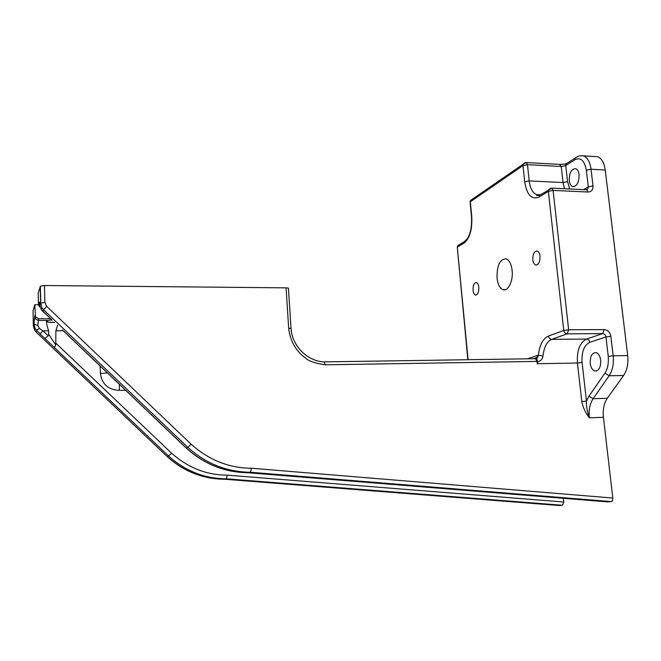 <?xml version="1.0" encoding="UTF-8"?>
<svg xmlns="http://www.w3.org/2000/svg" width="661" height="661" viewBox="0 0 661 661"><rect width="100%" height="100%" fill="white"/><g stroke="black" fill="none" stroke-linecap="round" stroke-linejoin="round"><path stroke-width="0.99" d="M478.812 287.328C478.498 284.717 477.721 283.139 476.498 282.586C474.127 282.652 472.987 285.213 473.061 290.253C473.375 292.864 474.144 294.451 475.383 295.013C477.738 294.955 478.878 292.393 478.812 287.328M540.012 256.137C539.649 253.386 538.748 251.692 537.31 251.048C534.262 251.048 532.766 253.964 532.832 259.798C533.187 262.549 534.088 264.251 535.534 264.904C538.566 264.912 540.062 261.987 540.012 256.137M579.094 174.611C578.648 171.414 577.549 169.431 575.789 168.671C571.426 168.753 569.253 172.736 569.261 180.602C569.699 183.816 570.807 185.807 572.583 186.576C576.913 186.518 579.086 182.527 579.094 174.611M590.207 363.376C590.05 356.13 592.066 352.561 596.255 352.668C598.61 353.618 600.097 356.147 600.709 360.245C600.857 367.533 598.849 371.11 594.685 370.986C592.297 370.02 590.81 367.483 590.207 363.376M46.485 321.362C47.113 321.973 49.005 322.295 52.169 322.337L54.524 322.238M497.047 278.033C496.865 265.334 499.939 258.93 506.26 258.823C509.358 260.211 511.317 264.053 512.118 270.349C513.399 280.9 508.061 291.881 502.947 289.65C499.79 288.221 497.824 284.354 497.047 278.033M54.59 322.304C50.558 322.568 47.815 322.32 46.377 321.577M33.364 326.055L33.05 310.662L34.802 304.729L35.512 316.916L38.809 318.751L50.591 318.742M51.814 319.907L47.906 320.395L46.452 321.411C46.534 323.708 47.262 326.848 48.617 330.83L48.699 334.301L55.797 344.992L55.871 330.797L57.631 325.096M40.205 307.266L38.941 305.977L38.429 304.217L38.198 293.236L40.379 286.196L44.469 285.527L286.089 287.849C288.072 287.915 288.865 288.196 288.477 288.7L291.047 328.567M38.478 304.746L34.802 304.729M44.469 285.527L44.849 302.341L46.634 306.299L191.128 444.233C209.074 460.155 229.202 468.162 251.519 468.244L612.797 498.047L603.443 417.298L589.323 417.818C585.563 412.951 583.052 407.548 581.787 401.615L577.45 363.046L537.228 363.724L537.55 361.385C535.542 355.651 537.451 359.27 537.509 357.419L538.368 355.312L542.987 355.924C542.59 358.857 540.971 360.774 538.145 361.691L537.228 363.724L536.98 361.402L325.212 364.814C314.669 363.228 307.968 360.856 305.118 357.708C300.846 354.552 290.749 346.19 288.675 328.286C290.658 328.31 291.46 328.534 291.071 328.947C292.195 346.009 307.729 361.534 324.311 361.889L323.956 361.864M48.699 334.301L48.187 335.871L44.865 338.49L54.4 347.554L55.797 344.992M39.379 328.352L42.915 330.855L40.106 333.97L35.099 328.55L33.959 324.088L37.851 325.509L39.379 328.352L36.562 330.467L36.058 331.938L34.587 330.112L35.099 328.55L34.075 324.369C34.091 320.701 34.397 318.776 34.983 318.585L38.264 320.403L37.851 325.509M125.582 390.238L119.302 390.387C108.264 389.808 101.968 384.173 100.406 373.482L100.175 366.012M171.678 453.272C188.137 467.823 206.67 475.119 227.26 475.152L226.343 478.82L224.748 479.25C203.158 479.076 184.047 471.557 167.423 456.693L171.678 453.272L56.177 343.464M227.26 475.152L563.767 502.013L563.37 498.295M62.324 329.93L186.237 448.067L187.823 447.357C206.058 463.716 226.938 472.02 250.453 472.268L248.553 472.78C225.178 472.541 204.431 464.295 186.311 448.042L62.407 329.913M325.212 364.814L324.113 361.881M581.787 401.615L586.456 401.087L588.976 396.162L604.914 373.201C607.591 369.416 608.707 363.814 608.26 356.419L605.963 336.936L589.769 342.315C584.027 345.298 581.465 352.007 582.085 362.451L577.45 363.046C576.714 350.644 579.738 342.654 586.53 339.068L551.72 339.357C546.936 341.555 544.028 347.075 542.987 355.924M603.443 417.298C602.7 409.58 603.972 403.243 607.277 398.269L593.091 398.699C589.843 403.697 588.587 410.068 589.323 417.818C587.208 411.613 586.257 406.036 586.456 401.087L582.085 362.451M563.767 502.013L562.461 505.268L558.933 505.491M593.909 156.483L597.618 156.707C601.659 158.417 604.195 162.854 605.228 170.001L627.702 355.568C628.487 363.567 627.124 370.201 623.612 375.473L607.277 398.269M612.797 498.047C612.904 500.096 612.392 501.278 611.26 501.583L607.104 501.839M251.519 468.244L250.453 472.268L611.26 501.583M191.128 444.233L187.823 447.357L43.552 309.761L46.634 306.299M39.941 306.06L41.312 309.612L43.155 311.794M167.34 456.685L36.049 332.004L34.587 330.112L33.364 325.956L35.025 315.239M224.649 479.25L559.198 505.516M119.302 390.387L119.41 384.347M46.914 315.231L42.957 311.521L43.552 309.761L41.924 307.745L40.577 303.176L44.849 302.341M186.204 448.034L186.237 448.067C199.424 460.122 214.528 467.814 231.548 471.161M248.429 472.78L607.442 501.873M605.228 170.001L591.033 169.233L593.008 185.906C593.091 189.79 591.43 191.83 588.026 192.021L553.083 190.418L568.634 329.756L604.212 329.591C607.806 329.979 610.012 332.202 610.847 336.267L613.16 355.783C613.937 363.823 612.598 370.49 609.145 375.787L593.091 398.699L588.976 396.162M538.145 361.691L536.98 361.402L535.534 358.692L534.906 358.708M38.809 318.751L38.264 320.403L47.906 320.395M38.429 304.217L39.007 302.35L39.528 304.118L38.941 305.977M39.007 302.35C39.321 301.466 39.61 302.49 39.875 305.415L40.577 303.176L40.214 286.403M286.089 287.849L288.675 328.286M48.617 330.83L42.915 330.855L48.187 335.871M55.871 330.797L63.208 330.764M34.504 316.925L34.983 318.585L35.512 316.916M36.082 332.037L167.365 456.71C179.445 467.707 193.326 474.738 208.992 477.787M54.4 347.554L168.687 456.115C185.419 471.07 204.637 478.638 226.343 478.82L562.461 505.268M44.865 338.49L40.106 333.97M100.406 373.482L107.404 372.903M52.054 320.04L46.881 315.115M589.769 342.315C589.364 340.332 588.29 339.258 586.53 339.068L602.658 333.607L567.146 333.83L551.72 339.357C549.919 339.176 548.812 338.077 548.423 336.069C542.912 338.655 539.558 345.067 538.368 355.312L537.5 355.395L537.046 357.485L535.352 358.65M623.612 375.473L609.145 375.787L604.914 373.201M627.702 355.568L613.16 355.783L608.26 356.419M597.618 156.707L583.547 155.872C587.522 157.591 590.017 162.044 591.033 169.233L586.324 170.199C584.522 160.524 580.722 157.021 574.913 159.698L565.733 165.547L567.568 181.635L569.724 188.988M565.436 163.796L567.353 163.093M610.847 336.267L605.963 336.936C605.55 334.912 604.451 333.797 602.658 333.607L604.212 329.591M583.498 189.633L588.29 186.848L586.324 170.199M593.008 185.906L588.29 186.848L588.026 188.567L586.671 189.781M586.133 189.757L586.761 189.781L588.026 192.021M568.634 329.756L567.146 333.83C565.304 333.631 564.18 332.508 563.767 330.45L568.634 329.756M551.158 188.162L551.877 188.154L553.083 190.418L548.366 191.359L563.767 330.45L548.423 336.069M577.326 156.756L575.136 158.111L574.913 159.698M568.047 162.647L565.956 163.986L565.733 165.547L561.239 166.498L563.056 182.552L564.461 188.74M559.57 164.382L561.239 166.498L527.461 164.647L529.205 180.899L563.056 182.552L567.568 181.635M525.768 162.54L526.371 162.54L527.461 164.647L522.991 165.597L523.157 164.201L525.032 162.697M472.565 199.052L470.508 200.473L470.335 201.754L522.991 165.597L524.718 181.825L529.205 180.899C530.139 188.253 532.535 192.814 536.393 194.582L539.897 194.739M468.104 359.716L457.313 247.561M537.5 355.395L527.404 358.816M550.621 188.278L548.564 189.79L548.366 191.359L539.252 196.945C531.675 200.06 526.834 195.02 524.718 181.825M470.409 202.555L471.764 216.544C472.351 229.4 469.831 238.2 464.212 242.942L457.511 247.049L457.718 245.702L457.28 247.239L467.848 359.716M464.212 242.942L464.41 241.579L466.228 240.232M471.764 216.544L471.549 217.147M539.252 196.945L539.459 195.4L536.815 195.549L536.393 194.582L539.839 194.755M40.379 286.196L40.742 302.986L41.924 307.745L41.312 309.612L52.103 320.18M533.353 358.725L537.046 357.485L535.534 358.692L324.303 361.889M585.985 189.748L588.026 188.567L586.761 189.781L551.877 188.154L539.459 195.4M457.718 245.702L464.41 241.579C469.665 237.588 472.037 229.317 471.508 216.767L470.078 201.993L470.508 200.473L523.157 164.201L526.371 162.54L560.107 164.407L565.956 163.986L575.136 158.111C577.631 156.136 580.441 155.393 583.547 155.872M502.947 289.65L505.45 289.675M594.685 370.986L596.676 370.945M572.583 186.576L574.194 186.65M536.79 264.921L535.534 264.904M476.284 295.021L475.383 295.013"/></g></svg>
